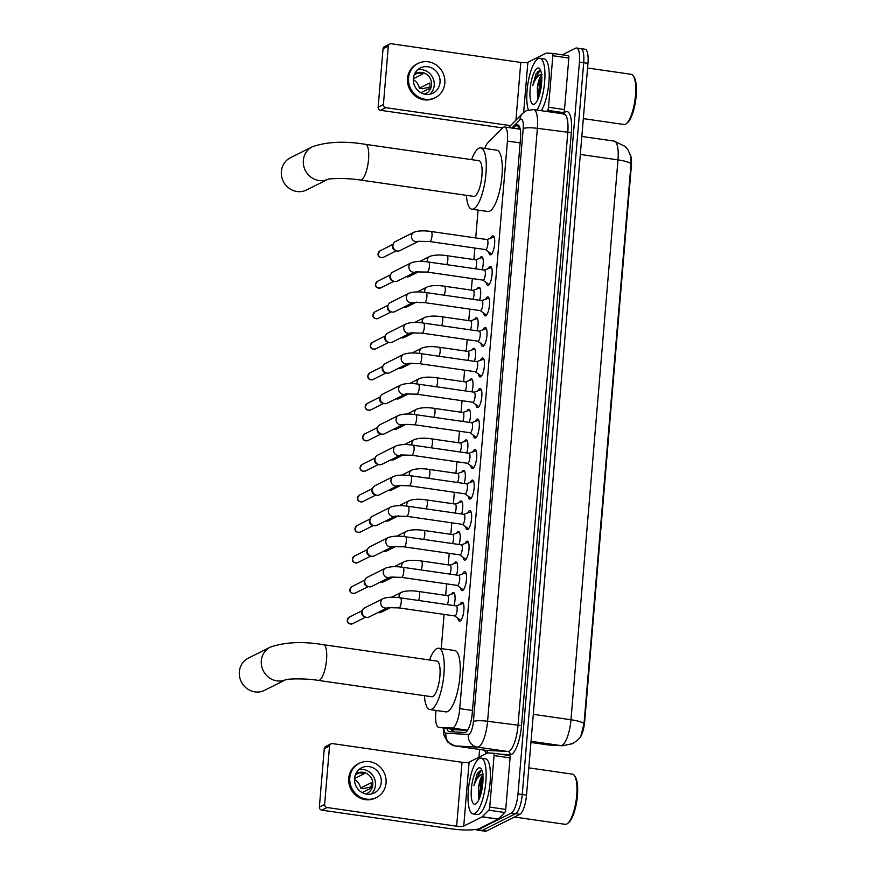 <?xml version="1.0" encoding="UTF-8"?>
<svg xmlns="http://www.w3.org/2000/svg" width="875" height="875" viewBox="0 0 875 875"><rect width="100%" height="100%" fill="white"/><g stroke="black" fill="none" stroke-linecap="round" stroke-linejoin="round"><path stroke-width="1.31" d="M479.795 258.344A9.013 2.636 98.2 0 1 481.119 256.812A9.013 2.636 98.2 0 1 481.666 256.703A9.013 2.636 98.2 0 1 482.191 269.773M477.236 288.87A9.013 2.636 98.2 0 1 478.548 287.339A9.013 2.636 98.2 0 1 479.095 287.23A9.013 2.636 98.2 0 1 479.62 300.3M474.666 319.397A9.013 2.636 98.2 0 1 475.989 317.866A9.013 2.636 98.2 0 1 476.536 317.767A9.013 2.636 98.2 0 1 477.061 330.827M472.106 349.923A9.013 2.636 98.2 0 1 473.43 348.392A9.013 2.636 98.2 0 1 473.977 348.294A9.013 2.636 98.2 0 1 474.502 361.353M469.547 380.461A9.013 2.636 98.2 0 1 470.859 378.919A9.013 2.636 98.2 0 1 471.406 378.82A9.013 2.636 98.2 0 1 471.931 391.88M466.977 410.988A9.013 2.636 98.2 0 1 468.3 409.456A9.013 2.636 98.2 0 1 468.847 409.347A9.013 2.636 98.2 0 1 469.372 422.417M464.417 441.514A9.013 2.636 98.2 0 1 465.741 439.983A9.013 2.636 98.2 0 1 466.277 439.873A9.013 2.636 98.2 0 1 466.802 452.944M461.847 472.041A9.013 2.636 98.2 0 1 463.17 470.509A9.013 2.636 98.2 0 1 463.717 470.411A9.013 2.636 98.2 0 1 464.242 483.47M459.288 502.567A9.013 2.636 98.2 0 1 460.611 501.036A9.013 2.636 98.2 0 1 461.158 500.938A9.013 2.636 98.2 0 1 461.683 513.997M456.728 533.105A9.013 2.636 98.2 0 1 458.041 531.562A9.013 2.636 98.2 0 1 458.587 531.464A9.013 2.636 98.2 0 1 459.113 544.523M454.158 563.631A9.013 2.636 98.2 0 1 455.481 562.1A9.013 2.636 98.2 0 1 456.028 561.991A9.013 2.636 98.2 0 1 456.553 575.061M451.598 594.158A9.013 2.636 98.2 0 1 452.922 592.627A9.013 2.636 98.2 0 1 453.469 592.517A9.013 2.636 98.2 0 1 453.994 605.587M490.722 238.197A9.592 2.8 98.2 0 1 492.428 235.977A9.592 2.8 98.2 0 1 493.008 235.867A9.592 2.8 98.2 0 1 494.539 244.803A9.592 2.8 98.2 0 1 490.853 254.734A9.592 2.8 98.2 0 1 490.273 254.844A9.592 2.8 98.2 0 1 488.742 251.967M488.162 268.723A9.592 2.8 98.2 0 1 489.869 266.503A9.592 2.8 98.2 0 1 490.448 266.394A9.592 2.8 98.2 0 1 491.98 275.33A9.592 2.8 98.2 0 1 488.294 285.261A9.592 2.8 98.2 0 1 487.714 285.37A9.592 2.8 98.2 0 1 486.172 282.494M485.603 299.25A9.592 2.8 98.2 0 1 487.298 297.03A9.592 2.8 98.2 0 1 487.878 296.92A9.592 2.8 98.2 0 1 489.409 305.856A9.592 2.8 98.2 0 1 485.723 315.798A9.592 2.8 98.2 0 1 485.144 315.908A9.592 2.8 98.2 0 1 483.613 313.031M483.033 329.777A9.592 2.8 98.2 0 1 484.739 327.567A9.592 2.8 98.2 0 1 485.319 327.447A9.592 2.8 98.2 0 1 486.85 336.394A9.592 2.8 98.2 0 1 483.164 346.325A9.592 2.8 98.2 0 1 482.584 346.434A9.592 2.8 98.2 0 1 481.053 343.558M480.473 360.303A9.592 2.8 98.2 0 1 482.18 358.094A9.592 2.8 98.2 0 1 482.759 357.984A9.592 2.8 98.2 0 1 484.291 366.92A9.592 2.8 98.2 0 1 480.605 376.852A9.592 2.8 98.2 0 1 480.025 376.961A9.592 2.8 98.2 0 1 478.483 374.084M477.914 390.841A9.592 2.8 98.2 0 1 479.609 388.62A9.592 2.8 98.2 0 1 480.189 388.511A9.592 2.8 98.2 0 1 481.72 397.447A9.592 2.8 98.2 0 1 478.034 407.378A9.592 2.8 98.2 0 1 477.455 407.488A9.592 2.8 98.2 0 1 475.923 404.611M475.344 421.367A9.592 2.8 98.2 0 1 477.05 419.147A9.592 2.8 98.2 0 1 477.63 419.038A9.592 2.8 98.2 0 1 479.161 427.973A9.592 2.8 98.2 0 1 475.475 437.905A9.592 2.8 98.2 0 1 474.895 438.014A9.592 2.8 98.2 0 1 473.364 435.137M472.784 451.894A9.592 2.8 98.2 0 1 474.48 449.673A9.592 2.8 98.2 0 1 475.07 449.564A9.592 2.8 98.2 0 1 476.591 458.5A9.592 2.8 98.2 0 1 472.905 468.431A9.592 2.8 98.2 0 1 472.325 468.552A9.592 2.8 98.2 0 1 470.794 465.675M470.214 482.42A9.592 2.8 98.2 0 1 471.92 480.211A9.592 2.8 98.2 0 1 472.5 480.091A9.592 2.8 98.2 0 1 474.031 489.038A9.592 2.8 98.2 0 1 470.345 498.969A9.592 2.8 98.2 0 1 469.766 499.078A9.592 2.8 98.2 0 1 468.234 496.202M467.655 512.947A9.592 2.8 98.2 0 1 469.361 510.737A9.592 2.8 98.2 0 1 469.941 510.628A9.592 2.8 98.2 0 1 471.472 519.564A9.592 2.8 98.2 0 1 467.786 529.495A9.592 2.8 98.2 0 1 467.206 529.605A9.592 2.8 98.2 0 1 465.664 526.728M465.095 543.473A9.592 2.8 98.2 0 1 466.791 541.264A9.592 2.8 98.2 0 1 467.37 541.155A9.592 2.8 98.2 0 1 468.902 550.091A9.592 2.8 98.2 0 1 465.216 560.022A9.592 2.8 98.2 0 1 464.636 560.131A9.592 2.8 98.2 0 1 463.105 557.255M462.525 574.011A9.592 2.8 98.2 0 1 464.231 571.791A9.592 2.8 98.2 0 1 464.811 571.681A9.592 2.8 98.2 0 1 466.342 580.617A9.592 2.8 98.2 0 1 462.656 590.548A9.592 2.8 98.2 0 1 462.077 590.658A9.592 2.8 98.2 0 1 460.545 587.781M459.966 604.538A9.592 2.8 98.2 0 1 461.672 602.317A9.592 2.8 98.2 0 1 462.252 602.208A9.592 2.8 98.2 0 1 463.783 611.144A9.592 2.8 98.2 0 1 460.097 621.075A9.592 2.8 98.2 0 1 459.506 621.195A9.592 2.8 98.2 0 1 457.975 618.319M436.034 710.456L435.805 713.202A16.898 4.944 -81.8 0 0 438.67 727.289A16.898 4.944 -81.8 0 0 438.791 727.3L452.2 728.022A16.898 4.944 -81.8 0 0 453.097 727.814A16.898 4.944 -81.8 0 0 459.758 708.641L507.423 141.072A16.898 4.944 -81.8 0 0 504.558 126.984A16.898 4.944 -81.8 0 0 502.6 127.892L487.889 142.712A16.898 4.944 -81.8 0 0 484.783 148.455M579.097 738.445A15.214 4.452 -81.8 0 0 584.697 721.438L631.345 165.966A15.214 4.452 -81.8 0 0 630.623 155.466M438.67 727.289L455.995 729.783L467.48 730.406M478.056 210.088L475.716 237.934M474.863 248.062L473.9 259.569M472.303 278.589L471.33 290.095M469.733 309.116L468.77 320.622M467.173 339.642L466.211 351.159M464.614 370.18L463.641 381.686M462.044 400.706L461.081 412.212M459.484 431.233L458.522 442.739M456.925 461.759L455.952 473.266M454.355 492.286L453.392 503.803M451.795 522.812L450.822 534.33M449.225 553.35L448.262 564.856M446.666 583.877L445.703 595.383M444.106 614.403L441.23 648.594M547.487 744.844A22.531 6.584 -81.8 0 0 547.652 744.877A22.531 6.584 -81.8 0 0 547.827 744.898L560.897 745.598A19.72 18.845 93.1 0 0 562.505 745.763L572.545 743.662C577.248 740.698 580.038 738.106 580.913 735.908L584.03 723.603L631.05 163.723L630.875 156.373L627.955 149.789L625.122 146.431L614.173 141.105L581.831 136.445M579.819 48.825A16.898 4.944 98.2 0 1 580.836 48.628A16.898 4.944 98.2 0 1 583.702 62.716L522.255 794.522A16.898 4.944 98.2 0 1 515.594 813.695L482.191 830.441A16.898 4.944 98.2 0 1 481.173 830.638A16.898 4.944 98.2 0 0 482.191 830.441L515.594 813.695A16.898 4.944 98.2 0 0 522.255 794.522L583.702 62.716A16.898 4.944 98.2 0 0 580.836 48.628L585.102 49.241A16.898 4.944 98.2 0 1 587.967 63.328L526.52 795.134A16.898 4.944 98.2 0 1 519.859 814.308L486.456 831.053A16.898 4.944 98.2 0 1 485.439 831.25L476.908 830.025A16.898 4.944 98.2 0 1 475.869 829.434M446.863 728.47A16.898 4.944 -81.8 0 0 449.159 731.653A16.898 4.944 -81.8 0 0 449.291 731.664L464.712 732.495A16.898 4.944 -81.8 0 0 465.609 732.288A16.898 4.944 -81.8 0 0 472.27 713.114L520.483 138.917A16.898 4.944 -81.8 0 0 517.628 124.83A16.898 4.944 -81.8 0 0 515.659 125.737L513.188 128.231M562.352 54.83L575.553 48.212A16.898 4.944 98.2 0 1 576.57 48.016A16.898 4.944 98.2 0 1 579.436 62.103L517.989 793.909A16.898 4.944 98.2 0 1 511.328 813.083L477.925 829.828A16.898 4.944 98.2 0 1 476.908 830.025M478.975 757.214L479.62 749.47M517.453 128.844L519.498 126.788M452.561 731.839A16.898 4.944 98.2 0 1 451.128 729.083M493.609 753.244L509.567 755.541A2.822 0.82 98.2 0 1 509.589 755.541A2.822 0.82 98.2 0 1 510.07 757.892L494.069 755.584L489.738 807.111L505.739 809.419A2.822 0.82 98.2 0 1 504.787 812.492L498.269 819.055A2.822 0.82 98.2 0 1 498.116 819.175L479.73 828.395A22.531 4.298 4.8 0 1 451.369 828.844L321.803 810.163A2.822 2.636 -116.6 0 1 319.375 807.023L324.647 804.377A2.822 2.636 63.4 0 0 327.075 807.516L456.641 826.197A5.633 1.072 -175.2 0 0 463.739 826.087L482.114 816.867A2.822 0.82 -81.8 0 0 482.267 816.758L488.786 810.184A2.822 0.82 -81.8 0 0 489.738 807.111M510.07 757.892L505.739 809.419M494.069 755.584A2.822 0.82 -81.8 0 0 493.587 753.233A2.822 0.82 -81.8 0 0 493.577 753.233L487.627 752.916A2.822 0.82 -81.8 0 0 487.484 752.948L469.098 762.169A5.633 1.072 -175.2 0 1 462.011 762.278L332.445 743.597A2.822 2.636 63.4 0 0 329.547 745.97L324.275 748.606L319.375 807.023M324.275 748.606A2.822 2.636 -116.6 0 1 325.675 746.473L330.947 743.838M329.547 745.97L324.647 804.377M354.594 778.455A14.088 13.202 63.4 0 0 360.555 791.58A14.088 13.202 63.4 0 0 374.238 792.969A14.088 13.202 63.4 0 0 381.259 782.305A14.088 13.202 63.4 0 0 375.298 769.18A14.088 13.202 63.4 0 0 361.616 767.791A14.088 13.202 63.4 0 0 354.594 778.455M371.142 794.041A14.088 13.202 63.4 0 0 375.452 785.203A14.088 13.202 63.4 0 0 358.903 769.628M362.13 792.586L370.639 788.32A11.266 10.555 -116.6 0 0 371.208 785.619A11.266 10.555 -116.6 0 0 371.098 782.808L360.555 788.102L363.836 788.572L371.022 786.909M365.695 793.953A11.266 10.555 63.4 0 0 367.172 793.363A11.266 10.555 63.4 0 0 372.794 784.82A11.266 10.555 63.4 0 0 368.025 774.331A11.266 10.555 63.4 0 0 357.077 773.216A11.266 10.555 63.4 0 0 355.72 774.036M359.341 763.252L358.291 763.788A19.152 17.948 63.4 0 0 348.742 778.291A19.152 17.948 63.4 0 0 356.858 796.141A19.152 17.948 63.4 0 0 375.452 798.033L376.512 797.497A19.152 17.948 63.4 0 0 386.061 782.994A19.152 17.948 63.4 0 0 377.945 765.155A19.152 17.948 63.4 0 0 359.341 763.252A19.152 17.948 63.4 0 0 349.803 777.766A19.152 17.948 63.4 0 0 357.908 795.605A19.152 17.948 63.4 0 0 376.512 797.497M360.555 788.102A11.266 10.555 63.4 0 0 354.55 779.559M354.583 778.564L364.109 773.795A11.266 10.555 -116.6 0 0 358.772 773.019L355.447 774.692M528.806 767.867L572.425 774.145A25.353 7.416 98.2 0 1 574.492 775.677L575.302 776.88A24.227 7.088 98.2 0 1 576.877 800.406A24.227 7.088 98.2 0 1 568.728 822.533L567.602 823.452A25.353 7.416 98.2 0 1 566.727 824.042A25.353 7.416 98.2 0 1 565.184 824.327L514.456 817.02M574.492 775.677A25.353 7.416 98.2 0 1 576.144 800.297A25.353 7.416 98.2 0 1 567.602 823.452M479.412 758.461A28.164 8.236 98.2 0 1 481.119 758.144A28.164 8.236 98.2 0 1 485.603 784.394A28.164 8.236 98.2 0 1 474.786 813.575A28.164 8.236 98.2 0 1 473.08 813.892A28.164 8.236 98.2 0 1 468.584 787.642A28.164 8.236 98.2 0 1 479.412 758.461M481.119 758.144L485.384 758.756A28.164 8.236 98.2 0 1 489.869 785.006A28.164 8.236 98.2 0 1 479.052 814.188A28.164 8.236 98.2 0 1 477.345 814.516L473.08 813.892M482.956 776.355L479.992 782.359L478.537 787.894L478.855 799.728M475.584 803.983A18.364 5.37 98.2 0 1 471.362 788.889A18.364 5.37 98.2 0 1 478.603 768.053A18.364 5.37 98.2 0 1 481.217 768.95A18.364 5.37 98.2 0 1 482.409 786.789A18.364 5.37 98.2 0 1 476.219 803.556A18.364 5.37 98.2 0 1 475.584 803.983M482.016 770.634L480.484 770.481L477.083 774.047L473.955 785.586C476.525 778.159 479.642 774.331 483.295 774.112M478.537 787.894A12.731 3.719 98.2 0 1 482.836 774.802M482.978 776.727L481.217 781.288L478.898 799.63M477.695 773.052L477.083 774.047M483.022 778.706L479.598 798M481.25 770.394L475.3 780.434L473.955 785.586M285.677 679.711A18.025 16.887 -116.6 0 1 268.592 677.283A18.025 16.887 -116.6 0 1 261.319 660.767A18.025 16.887 -116.6 0 1 270.309 647.117L248.336 658.131A18.025 16.887 63.4 0 0 239.356 671.781A18.025 16.887 63.4 0 0 246.98 688.581A18.025 16.887 63.4 0 0 264.491 690.364L285.775 679.689M286.464 679.339L285.48 679.766C287.273 678.781 305.605 678.223 318.347 680.4L431.714 696.741A18.025 5.272 -81.8 0 0 432.797 696.533A18.025 5.272 -81.8 0 0 439.731 677.862A18.025 5.272 -81.8 0 0 436.855 661.052L323.498 644.711C302.881 641.255 285.152 642.053 270.309 647.117M429.559 660.002A30.986 9.056 98.2 0 1 436.833 648.594A30.986 9.056 98.2 0 1 438.703 648.233A30.986 9.056 98.2 0 1 443.647 677.108A30.986 9.056 98.2 0 1 431.736 709.209A30.986 9.056 98.2 0 1 429.866 709.559A30.986 9.056 98.2 0 1 424.419 695.691M438.703 648.233L454.705 650.541A30.986 9.056 98.2 0 1 459.637 679.416A30.986 9.056 98.2 0 1 447.738 711.506A30.986 9.056 98.2 0 1 445.856 711.867L429.866 709.559M327.688 179.353A18.025 16.887 -116.6 0 1 310.603 176.925A18.025 16.887 -116.6 0 1 303.341 160.409A18.025 16.887 -116.6 0 1 312.32 146.748L290.347 157.773A18.025 16.887 63.4 0 0 281.367 171.423A18.025 16.887 63.4 0 0 289.002 188.213A18.025 16.887 63.4 0 0 306.512 189.995L327.797 179.331M328.486 178.981L327.491 179.397C329.295 178.423 347.627 177.866 360.369 180.031L473.725 196.383A18.025 5.272 -81.8 0 0 474.819 196.164A18.025 5.272 -81.8 0 0 481.742 177.494A18.025 5.272 -81.8 0 0 478.877 160.694L365.509 144.353C344.892 140.897 327.163 141.695 312.32 146.748M471.581 159.644A30.986 9.056 98.2 0 1 478.844 148.225A30.986 9.056 98.2 0 1 480.725 147.864A30.986 9.056 98.2 0 1 485.658 176.75A30.986 9.056 98.2 0 1 473.758 208.841A30.986 9.056 98.2 0 1 471.877 209.202A30.986 9.056 98.2 0 1 466.43 195.322M480.725 147.864L496.716 150.172A30.986 9.056 98.2 0 1 501.659 179.058A30.986 9.056 98.2 0 1 489.748 211.148A30.986 9.056 98.2 0 1 487.878 211.509L471.877 209.202M463.422 603.586A8.455 2.472 -81.8 0 0 463.148 603.487A8.455 2.472 -81.8 0 0 462.766 603.531A8.455 2.472 -81.8 0 0 462.645 603.586M455.131 615.891A5.075 1.488 -81.8 0 0 457.078 610.641A5.075 1.488 -81.8 0 0 456.269 605.916L400.389 597.855A5.075 1.488 -81.8 0 1 401.275 601.77A5.075 1.488 -81.8 0 1 399.252 607.83A5.075 1.488 -81.8 0 1 398.945 607.895L454.825 615.945A5.075 1.488 -81.8 0 0 455.131 615.891M383.217 598.566A5.075 4.747 -116.6 0 0 382.769 607.075A5.075 4.747 -116.6 0 0 387.614 607.709L369.239 616.919A5.075 4.747 -116.6 0 1 362.425 610.455A5.075 4.747 -116.6 0 1 364.689 607.852L383.217 598.566C387.603 597.013 393.334 596.772 400.389 597.855M365.794 617.181L364.361 616.733A3.664 3.434 -116.6 0 1 361.933 611.877L362.425 610.455M454.716 615.934L460.381 620.069A8.455 2.472 -81.8 0 0 460.742 620.222A8.455 2.472 -81.8 0 0 461.016 620.2M465.981 573.048A8.455 2.472 -81.8 0 0 465.719 572.961A8.455 2.472 -81.8 0 0 465.325 573.005A8.455 2.472 -81.8 0 0 465.205 573.059M457.691 585.364A5.075 1.488 -81.8 0 0 459.648 580.114A5.075 1.488 -81.8 0 0 458.839 575.389L402.959 567.328A5.075 1.488 -81.8 0 1 403.834 571.244A5.075 1.488 -81.8 0 1 401.811 577.303A5.075 1.488 -81.8 0 1 401.505 577.369L457.384 585.419A5.075 1.488 -81.8 0 0 457.691 585.364M385.777 568.039A5.075 4.747 -116.6 0 0 385.328 576.548A5.075 4.747 -116.6 0 0 390.173 577.172L371.798 586.392A5.075 4.747 -116.6 0 1 364.995 579.928A5.075 4.747 -116.6 0 1 367.248 577.325L385.777 568.039C390.173 566.486 395.894 566.245 402.959 567.328M368.364 586.655L366.92 586.195A3.664 3.434 -116.6 0 1 364.492 581.35L364.995 579.928M457.275 585.408L462.941 589.542A8.455 2.472 -81.8 0 0 463.302 589.684A8.455 2.472 -81.8 0 0 463.586 589.673M468.541 542.522A8.455 2.472 -81.8 0 0 468.278 542.434A8.455 2.472 -81.8 0 0 467.895 542.478A8.455 2.472 -81.8 0 0 467.764 542.533M460.261 554.837A5.075 1.488 -81.8 0 0 462.208 549.577A5.075 1.488 -81.8 0 0 461.398 544.852L405.519 536.802A5.075 1.488 -81.8 0 1 406.405 540.717A5.075 1.488 -81.8 0 1 404.381 546.777A5.075 1.488 -81.8 0 1 404.075 546.831L459.955 554.892A5.075 1.488 -81.8 0 0 460.261 554.837M392.755 546.645L374.358 555.866A5.075 4.747 -116.6 0 1 367.555 549.402A5.075 4.747 -116.6 0 1 369.819 546.798L388.347 537.513C392.733 535.948 398.453 535.719 405.519 536.802M370.923 556.117L369.491 555.669A3.664 3.434 -116.6 0 1 367.052 550.823L367.555 549.402M459.834 554.881L465.511 559.005A8.455 2.472 -81.8 0 0 465.872 559.158A8.455 2.472 -81.8 0 0 466.145 559.147M471.111 511.995A8.455 2.472 -81.8 0 0 470.838 511.908A8.455 2.472 -81.8 0 0 470.455 511.952A8.455 2.472 -81.8 0 0 470.334 512.006M462.82 524.3A5.075 1.488 -81.8 0 0 464.767 519.05A5.075 1.488 -81.8 0 0 463.958 514.325L408.078 506.275A5.075 1.488 -81.8 0 1 408.964 510.191A5.075 1.488 -81.8 0 1 406.941 516.25A5.075 1.488 -81.8 0 1 406.634 516.305L462.514 524.366A5.075 1.488 -81.8 0 0 462.82 524.3M395.314 516.119L376.928 525.339A5.075 4.747 -116.6 0 1 370.114 518.875A5.075 4.747 -116.6 0 1 372.378 516.272L390.906 506.986C395.292 505.422 401.023 505.192 408.078 506.275M373.483 525.591L372.05 525.142A3.664 3.434 -116.6 0 1 369.622 520.286L370.114 518.875M462.405 524.344L468.07 528.478A8.455 2.472 -81.8 0 0 468.431 528.631A8.455 2.472 -81.8 0 0 468.716 528.62M473.67 481.469A8.455 2.472 -81.8 0 0 473.408 481.381A8.455 2.472 -81.8 0 0 473.014 481.425A8.455 2.472 -81.8 0 0 472.894 481.469M465.391 493.773A5.075 1.488 -81.8 0 0 467.337 488.523A5.075 1.488 -81.8 0 0 466.528 483.798L410.648 475.737A5.075 1.488 -81.8 0 1 411.523 479.653A5.075 1.488 -81.8 0 1 409.511 485.723A5.075 1.488 -81.8 0 1 409.194 485.778L465.073 493.839A5.075 1.488 -81.8 0 0 465.391 493.773M393.466 476.448A5.075 4.747 -116.6 0 0 393.017 484.969A5.075 4.747 -116.6 0 0 397.863 485.592L379.487 494.802A5.075 4.747 -116.6 0 1 372.684 488.348A5.075 4.747 -116.6 0 1 374.948 485.745L393.466 476.448C397.863 474.895 403.583 474.655 410.648 475.737M376.053 495.064L374.62 494.616A3.664 3.434 -116.6 0 1 372.181 489.759L372.684 488.348M464.964 493.817L470.63 497.952A8.455 2.472 -81.8 0 0 470.991 498.105A8.455 2.472 -81.8 0 0 471.275 498.094M476.23 450.942A8.455 2.472 -81.8 0 0 475.967 450.844A8.455 2.472 -81.8 0 0 475.584 450.887A8.455 2.472 -81.8 0 0 475.453 450.942M467.95 463.247A5.075 1.488 -81.8 0 0 469.897 457.997A5.075 1.488 -81.8 0 0 469.087 453.272L413.208 445.211A5.075 1.488 -81.8 0 1 414.094 449.127A5.075 1.488 -81.8 0 1 412.07 455.186A5.075 1.488 -81.8 0 1 411.764 455.252L467.644 463.302A5.075 1.488 -81.8 0 0 467.95 463.247M396.036 445.922A5.075 4.747 -116.6 0 0 395.588 454.431A5.075 4.747 -116.6 0 0 400.422 455.066L382.047 464.275A5.075 4.747 -116.6 0 1 375.244 457.811A5.075 4.747 -116.6 0 1 377.508 455.219L396.036 445.922C400.422 444.369 406.153 444.128 413.208 445.211M378.613 464.538L377.18 464.089A3.664 3.434 -116.6 0 1 374.752 459.233L375.244 457.811M467.534 463.291L473.2 467.425A8.455 2.472 -81.8 0 0 473.561 467.578A8.455 2.472 -81.8 0 0 473.834 467.556M478.8 420.416A8.455 2.472 -81.8 0 0 478.537 420.317A8.455 2.472 -81.8 0 0 478.144 420.361A8.455 2.472 -81.8 0 0 478.023 420.416M470.509 432.72A5.075 1.488 -81.8 0 0 472.456 427.47A5.075 1.488 -81.8 0 0 471.658 422.745L415.778 414.684A5.075 1.488 -81.8 0 1 416.653 418.6A5.075 1.488 -81.8 0 1 414.63 424.659A5.075 1.488 -81.8 0 1 414.323 424.725L470.203 432.775A5.075 1.488 -81.8 0 0 470.509 432.72M398.595 415.395A5.075 4.747 -116.6 0 0 398.147 423.905A5.075 4.747 -116.6 0 0 402.992 424.528L384.617 433.748A5.075 4.747 -116.6 0 1 377.803 427.284A5.075 4.747 -116.6 0 1 380.067 424.681L398.595 415.395C402.992 413.842 408.713 413.602 415.778 414.684M381.172 434.011L379.739 433.552A3.664 3.434 -116.6 0 1 377.311 428.706L377.803 427.284M470.094 432.764L475.759 436.898A8.455 2.472 -81.8 0 0 476.12 437.041A8.455 2.472 -81.8 0 0 476.405 437.03M481.359 389.878A8.455 2.472 -81.8 0 0 481.097 389.791A8.455 2.472 -81.8 0 0 480.714 389.834A8.455 2.472 -81.8 0 0 480.583 389.889M473.08 402.194A5.075 1.488 -81.8 0 0 475.027 396.944A5.075 1.488 -81.8 0 0 474.217 392.208L418.338 384.158A5.075 1.488 -81.8 0 1 419.212 388.073A5.075 1.488 -81.8 0 1 417.2 394.133A5.075 1.488 -81.8 0 1 416.894 394.188L472.773 402.248A5.075 1.488 -81.8 0 0 473.08 402.194M401.166 384.869A5.075 4.747 -116.6 0 0 400.706 393.378A5.075 4.747 -116.6 0 0 405.552 394.002L387.177 403.222A5.075 4.747 -116.6 0 1 380.373 396.758A5.075 4.747 -116.6 0 1 382.637 394.155L401.166 384.869C405.552 383.316 411.272 383.075 418.338 384.158M383.742 403.473L382.309 403.025A3.664 3.434 -116.6 0 1 379.87 398.18L380.373 396.758M472.653 402.238L478.33 406.361A8.455 2.472 -81.8 0 0 478.691 406.514A8.455 2.472 -81.8 0 0 478.964 406.503M483.93 359.352A8.455 2.472 -81.8 0 0 483.656 359.264A8.455 2.472 -81.8 0 0 483.273 359.308A8.455 2.472 -81.8 0 0 483.153 359.363M475.639 371.667A5.075 1.488 -81.8 0 0 477.586 366.406A5.075 1.488 -81.8 0 0 476.777 361.681L420.897 353.631A5.075 1.488 -81.8 0 1 421.783 357.547A5.075 1.488 -81.8 0 1 419.759 363.606A5.075 1.488 -81.8 0 1 419.453 363.661L475.333 371.722A5.075 1.488 -81.8 0 0 475.639 371.667M403.725 354.342A5.075 4.747 -116.6 0 0 403.277 362.852A5.075 4.747 -116.6 0 0 408.122 363.475L389.747 372.695A5.075 4.747 -116.6 0 1 382.933 366.231A5.075 4.747 -116.6 0 1 385.197 363.628L403.725 354.342C408.111 352.778 413.842 352.548 420.897 353.631M386.302 372.947L384.869 372.498A3.664 3.434 -116.6 0 1 382.441 367.642L382.933 366.231M475.223 371.7L480.889 375.834A8.455 2.472 -81.8 0 0 481.25 375.988A8.455 2.472 -81.8 0 0 481.534 375.977M486.489 328.825A8.455 2.472 -81.8 0 0 486.227 328.738A8.455 2.472 -81.8 0 0 485.833 328.781A8.455 2.472 -81.8 0 0 485.712 328.825M478.198 341.13A5.075 1.488 -81.8 0 0 480.156 335.88A5.075 1.488 -81.8 0 0 479.347 331.155L423.467 323.094A5.075 1.488 -81.8 0 1 424.342 327.009A5.075 1.488 -81.8 0 1 422.319 333.08A5.075 1.488 -81.8 0 1 422.012 333.134L477.892 341.195A5.075 1.488 -81.8 0 0 478.198 341.13M406.284 323.805A5.075 4.747 -116.6 0 0 405.836 332.325A5.075 4.747 -116.6 0 0 410.681 332.948L392.306 342.158A5.075 4.747 -116.6 0 1 385.503 335.705A5.075 4.747 -116.6 0 1 387.767 333.102L406.284 323.805C410.681 322.252 416.402 322.011 423.467 323.094M388.872 342.42L387.439 341.972A3.664 3.434 -116.6 0 1 385 337.116L385.503 335.705M477.783 341.173L483.448 345.308A8.455 2.472 -81.8 0 0 483.809 345.461A8.455 2.472 -81.8 0 0 484.094 345.45M489.048 298.298A8.455 2.472 -81.8 0 0 488.786 298.2A8.455 2.472 -81.8 0 0 488.403 298.244A8.455 2.472 -81.8 0 0 488.272 298.298M480.769 310.603A5.075 1.488 -81.8 0 0 482.716 305.353A5.075 1.488 -81.8 0 0 481.906 300.628L426.027 292.567A5.075 1.488 -81.8 0 1 426.912 296.483A5.075 1.488 -81.8 0 1 424.889 302.553A5.075 1.488 -81.8 0 1 424.583 302.608L480.462 310.658A5.075 1.488 -81.8 0 0 480.769 310.603M413.262 302.411L394.866 311.631A5.075 4.747 -116.6 0 1 388.062 305.167A5.075 4.747 -116.6 0 1 390.327 302.575L408.855 293.278C413.241 291.725 418.972 291.484 426.027 292.567M391.431 311.894L389.998 311.445A3.664 3.434 -116.6 0 1 387.559 306.589L388.062 305.167M480.342 310.647L486.019 314.781A8.455 2.472 -81.8 0 0 486.38 314.934A8.455 2.472 -81.8 0 0 486.653 314.913M491.619 267.772A8.455 2.472 -81.8 0 0 491.356 267.673A8.455 2.472 -81.8 0 0 490.962 267.717A8.455 2.472 -81.8 0 0 490.842 267.772M483.328 280.077A5.075 1.488 -81.8 0 0 485.275 274.827A5.075 1.488 -81.8 0 0 484.466 270.102L428.586 262.041A5.075 1.488 -81.8 0 1 429.472 265.956A5.075 1.488 -81.8 0 1 427.448 272.016A5.075 1.488 -81.8 0 1 427.142 272.081L483.022 280.131A5.075 1.488 -81.8 0 0 483.328 280.077M415.822 271.884L397.436 281.105A5.075 4.747 -116.6 0 1 390.622 274.641A5.075 4.747 -116.6 0 1 392.886 272.038L411.414 262.752C415.8 261.198 421.531 260.958 428.586 262.041M393.991 281.367L392.558 280.919A3.664 3.434 -116.6 0 1 390.13 276.062L390.622 274.641M482.912 280.12L488.578 284.255A8.455 2.472 -81.8 0 0 488.939 284.397A8.455 2.472 -81.8 0 0 489.223 284.386M494.178 237.234A8.455 2.472 -81.8 0 0 493.916 237.147A8.455 2.472 -81.8 0 0 493.522 237.191A8.455 2.472 -81.8 0 0 493.402 237.245M485.898 249.55A5.075 1.488 -81.8 0 0 487.845 244.3A5.075 1.488 -81.8 0 0 487.036 239.564L431.156 231.514A5.075 1.488 -81.8 0 1 432.031 235.43A5.075 1.488 -81.8 0 1 430.019 241.489A5.075 1.488 -81.8 0 1 429.712 241.544L485.592 249.605A5.075 1.488 -81.8 0 0 485.898 249.55M418.392 241.358L399.995 250.578A5.075 4.747 -116.6 0 1 393.192 244.114A5.075 4.747 -116.6 0 1 395.456 241.511L413.973 232.225C418.37 230.672 424.091 230.431 431.156 231.514M396.561 250.83L395.128 250.381A3.664 3.434 -116.6 0 1 392.689 245.536L393.192 244.114M485.472 249.594L491.148 253.717A8.455 2.472 -81.8 0 0 491.498 253.87A8.455 2.472 -81.8 0 0 491.783 253.859M447.256 604.614A5.075 1.488 -81.8 0 0 448.47 599.123A5.075 1.488 -81.8 0 0 447.573 595.656L418.775 591.5A5.075 1.488 -81.8 0 1 419.661 595.416A5.075 1.488 -81.8 0 1 418.458 600.458M392.011 597.231A5.075 4.747 -116.6 0 1 393.061 596.498L401.603 592.211C405.989 590.658 411.72 590.417 418.775 591.5M449.816 574.087A5.075 1.488 -81.8 0 0 451.041 568.597A5.075 1.488 -81.8 0 0 450.133 565.13L421.334 560.973A5.075 1.488 -81.8 0 1 422.22 564.889A5.075 1.488 -81.8 0 1 421.028 569.931M394.57 566.705A5.075 4.747 -116.6 0 1 395.62 565.972L404.162 561.684C408.559 560.131 414.28 559.891 421.334 560.973M452.386 543.561A5.075 1.488 -81.8 0 0 453.6 538.07A5.075 1.488 -81.8 0 0 452.692 534.592L423.905 530.447A5.075 1.488 -81.8 0 1 424.78 534.362A5.075 1.488 -81.8 0 1 423.587 539.405M397.141 536.167A5.075 4.747 -116.6 0 1 398.191 535.445L406.733 531.158C411.119 529.605 416.839 529.364 423.905 530.447M454.945 513.023A5.075 1.488 -81.8 0 0 456.159 507.544A5.075 1.488 -81.8 0 0 455.262 504.066L426.464 499.92A5.075 1.488 -81.8 0 1 427.35 503.836A5.075 1.488 -81.8 0 1 426.158 508.878M399.7 505.641A5.075 4.747 -116.6 0 1 400.75 504.908L409.292 500.631C413.678 499.067 419.409 498.837 426.464 499.92M457.505 482.497A5.075 1.488 -81.8 0 0 458.73 477.006A5.075 1.488 -81.8 0 0 457.822 473.539L429.034 469.394A5.075 1.488 -81.8 0 1 429.909 473.309A5.075 1.488 -81.8 0 1 428.717 478.352M402.259 475.114A5.075 4.747 -116.6 0 1 403.309 474.381L411.852 470.105C416.248 468.541 421.969 468.311 429.034 469.394M460.075 451.97A5.075 1.488 -81.8 0 0 461.289 446.48A5.075 1.488 -81.8 0 0 460.392 443.013L431.594 438.856A5.075 1.488 -81.8 0 1 432.48 442.772A5.075 1.488 -81.8 0 1 431.277 447.814M404.83 444.588A5.075 4.747 -116.6 0 1 405.88 443.855L414.422 439.567C418.808 438.014 424.539 437.773 431.594 438.856M462.634 421.444A5.075 1.488 -81.8 0 0 463.859 415.953A5.075 1.488 -81.8 0 0 462.952 412.486L434.153 408.33A5.075 1.488 -81.8 0 1 435.039 412.245A5.075 1.488 -81.8 0 1 433.847 417.287M407.389 414.061A5.075 4.747 -116.6 0 1 408.439 413.328L416.981 409.041C421.367 407.488 427.098 407.247 434.153 408.33M465.205 390.917A5.075 1.488 -81.8 0 0 466.419 385.427A5.075 1.488 -81.8 0 0 465.511 381.959L436.723 377.803A5.075 1.488 -81.8 0 1 437.598 381.719A5.075 1.488 -81.8 0 1 436.406 386.761M409.948 383.523A5.075 4.747 -116.6 0 1 410.998 382.802L419.541 378.514C423.938 376.961 429.658 376.72 436.723 377.803M467.764 360.38A5.075 1.488 -81.8 0 0 468.978 354.9A5.075 1.488 -81.8 0 0 468.081 351.422L439.283 347.277A5.075 1.488 -81.8 0 1 440.169 351.192A5.075 1.488 -81.8 0 1 438.966 356.234M412.519 352.997A5.075 4.747 -116.6 0 1 413.569 352.264L422.111 347.988C426.497 346.423 432.228 346.194 439.283 347.277M470.323 329.853A5.075 1.488 -81.8 0 0 471.548 324.363A5.075 1.488 -81.8 0 0 470.641 320.895L441.853 316.75A5.075 1.488 -81.8 0 1 442.728 320.666A5.075 1.488 -81.8 0 1 441.536 325.708M415.078 322.47A5.075 4.747 -116.6 0 1 416.128 321.738L424.67 317.461C429.067 315.897 434.787 315.667 441.853 316.75M472.894 299.327A5.075 1.488 -81.8 0 0 474.108 293.836A5.075 1.488 -81.8 0 0 473.2 290.369L444.412 286.213A5.075 1.488 -81.8 0 1 445.298 290.128A5.075 1.488 -81.8 0 1 444.095 295.17M417.648 291.944A5.075 4.747 -116.6 0 1 418.698 291.211L427.241 286.923C431.627 285.37 437.347 285.13 444.412 286.213M475.453 268.8A5.075 1.488 -81.8 0 0 476.667 263.309A5.075 1.488 -81.8 0 0 475.77 259.842L446.972 255.686A5.075 1.488 -81.8 0 1 447.858 259.602A5.075 1.488 -81.8 0 1 446.666 264.644M420.208 261.417A5.075 4.747 -116.6 0 1 421.258 260.684L429.8 256.397C434.186 254.844 439.917 254.603 446.972 255.686M552.377 53.397L568.334 55.694A2.822 0.82 98.2 0 1 568.356 55.694A2.822 0.82 98.2 0 1 568.838 58.045L552.836 55.738L548.516 107.264L564.506 109.572A2.822 0.82 98.2 0 1 563.555 112.645L562.472 113.739M568.838 58.045L564.506 109.572M502.578 127.903L380.57 110.316A2.822 2.636 -116.6 0 1 378.142 107.177L383.414 104.53A2.822 2.636 63.4 0 0 385.842 107.669L510.497 125.639M552.836 55.738A2.822 0.82 -81.8 0 0 552.366 53.386L546.394 53.069A2.822 0.82 -81.8 0 0 546.252 53.102L527.866 62.322A5.633 1.072 -175.2 0 1 520.778 62.431L391.213 43.75A2.822 2.636 63.4 0 0 388.314 46.123L383.042 48.759L378.142 107.177M383.042 48.759A2.822 2.636 -116.6 0 1 384.442 46.627L389.714 43.991M388.314 46.123L383.414 104.53M546.47 111.431L547.553 110.337A2.822 0.82 -81.8 0 0 548.516 107.264M552.366 53.386A2.822 0.82 -81.8 0 0 552.344 53.386L568.356 55.694M413.361 78.608A14.088 13.202 63.4 0 0 419.333 91.733A14.088 13.202 63.4 0 0 433.005 93.122A14.088 13.202 63.4 0 0 440.027 82.458A14.088 13.202 63.4 0 0 434.066 69.333A14.088 13.202 63.4 0 0 420.383 67.944A14.088 13.202 63.4 0 0 413.361 78.608M429.909 94.194A14.088 13.202 63.4 0 0 434.219 85.367A14.088 13.202 63.4 0 0 417.67 69.781M420.908 92.739L429.406 88.473A11.266 10.555 -116.6 0 0 429.975 85.772A11.266 10.555 -116.6 0 0 429.866 82.972L419.322 88.255L422.603 88.725L429.789 87.062M424.462 94.106A11.266 10.555 63.4 0 0 425.939 93.516A11.266 10.555 63.4 0 0 431.561 84.984A11.266 10.555 63.4 0 0 426.792 74.484A11.266 10.555 63.4 0 0 415.844 73.369A11.266 10.555 63.4 0 0 414.487 74.2M418.108 63.416L417.058 63.941A19.152 17.948 63.4 0 0 407.509 78.444A19.152 17.948 63.4 0 0 415.625 96.294A19.152 17.948 63.4 0 0 434.23 98.186L435.28 97.65A19.152 17.948 63.4 0 0 444.828 83.147A19.152 17.948 63.4 0 0 436.712 65.308A19.152 17.948 63.4 0 0 418.108 63.416A19.152 17.948 63.4 0 0 408.57 77.919A19.152 17.948 63.4 0 0 416.675 95.758A19.152 17.948 63.4 0 0 435.28 97.65M419.322 88.255A11.266 10.555 63.4 0 0 413.317 79.712M413.361 78.717L422.877 73.948A11.266 10.555 -116.6 0 0 417.539 73.183L414.214 74.845M587.573 68.02L631.192 74.309A25.353 7.416 98.2 0 1 633.259 75.83L634.069 77.033A24.227 7.088 98.2 0 1 635.644 100.559A24.227 7.088 98.2 0 1 627.495 122.686L626.369 123.605A25.353 7.416 98.2 0 1 625.494 124.195A25.353 7.416 98.2 0 1 623.952 124.491L583.33 118.628M633.259 75.83A25.353 7.416 98.2 0 1 634.911 100.45A25.353 7.416 98.2 0 1 626.369 123.605M528.38 109.944A28.164 8.236 98.2 0 1 528.423 80.73A28.164 8.236 98.2 0 1 538.18 58.625A28.164 8.236 98.2 0 1 539.886 58.297A28.164 8.236 98.2 0 1 544.83 79.264A28.164 8.236 98.2 0 1 537.009 110.075M539.886 58.297L544.152 58.909A28.164 8.236 98.2 0 1 549.095 79.877A28.164 8.236 98.2 0 1 541.275 110.688M541.723 76.508L538.759 82.513L537.305 88.047L537.622 99.881M534.352 104.136A18.364 5.37 98.2 0 1 530.13 89.042A18.364 5.37 98.2 0 1 537.37 68.206A18.364 5.37 98.2 0 1 539.984 69.103A18.364 5.37 98.2 0 1 541.177 86.942A18.364 5.37 98.2 0 1 534.997 103.709A18.364 5.37 98.2 0 1 534.352 104.136M540.783 70.787L539.252 70.634L535.85 74.2L532.722 85.739C535.292 78.312 538.409 74.484 542.062 74.266M537.305 88.047A12.731 3.719 98.2 0 1 541.603 74.955M541.745 76.88L539.984 81.441L537.666 99.783M536.462 73.205L535.85 74.2M541.789 78.859L538.366 98.153M540.017 70.547L534.067 80.588L532.722 85.739M467.589 730.242L452.2 728.022M453.283 729.389A16.898 16.155 93.1 0 0 454.114 731.927M472.489 710.478L459.758 708.641M456.127 729.794L438.791 727.3M520.155 142.898L507.423 141.072M531.038 741.3L560.897 745.598A22.531 6.584 -81.8 0 0 562.089 745.325A22.531 6.584 -81.8 0 0 570.97 719.753A19.72 3.762 4.8 0 1 584.03 723.603M631.05 163.723A19.72 3.762 -175.2 0 0 617.991 159.884A22.531 6.584 -81.8 0 0 614.173 141.105M530.939 742.459L547.827 744.898A19.72 18.845 93.1 0 0 549.423 745.052L530.939 742.47M533.302 714.328L570.97 719.753L617.991 159.884L580.322 154.448M587.967 63.328L579.436 62.103M526.52 795.134L517.989 793.909M519.859 814.308L511.328 813.083M486.456 831.053L477.925 829.828M443.844 728.033A11.266 3.292 -81.8 0 0 445.922 733.228L468.377 734.442A11.266 3.292 -81.8 0 0 468.978 734.3A11.266 3.292 -81.8 0 0 473.419 721.514L523.206 128.581A11.266 3.292 -81.8 0 0 520.614 119.317A11.266 3.292 -81.8 0 0 519.991 119.787L511.809 128.034M519.991 119.787A11.266 10.03 44.8 0 1 522.659 113.389L526.225 110.786L533.564 109.572A22.531 6.584 98.2 0 1 537.381 128.352L487.594 721.295A22.531 6.584 98.2 0 1 478.713 746.856A22.531 6.584 98.2 0 1 477.52 747.141L507.916 751.516A22.531 6.584 -81.8 0 0 509.108 751.242A22.531 6.584 -81.8 0 0 517.989 725.67L567.777 132.738A22.531 6.584 -81.8 0 0 563.959 113.958L563.423 114.516M563.161 113.837L564.091 112.908A25.353 7.416 98.2 0 1 571.32 132.672L521.533 725.616L487.594 721.295A11.266 2.144 -175.2 0 0 473.419 721.514M521.533 725.616A25.353 7.416 98.2 0 1 511.536 754.381A25.353 7.416 98.2 0 1 510.202 754.688L499.811 754.13M486.872 753.255A25.353 7.416 98.2 0 1 484.586 750.192M468.377 734.442A11.266 10.773 93.1 0 0 477.52 747.141L455.055 745.927L485.45 750.302L507.916 751.516A2.822 2.691 -86.9 0 1 510.202 754.688M445.922 733.228A11.266 10.773 93.1 0 0 455.055 745.927A22.531 6.584 98.2 0 1 454.891 745.905A22.531 6.584 98.2 0 1 454.639 745.861M485.111 750.258A22.531 6.584 -81.8 0 0 485.275 750.291A22.531 6.584 -81.8 0 0 485.45 750.302A2.822 2.691 -86.9 0 1 487.758 752.916M523.206 128.581A11.266 2.144 -175.2 0 1 537.381 128.352L571.32 132.672M564.091 112.908A2.822 2.505 -135.2 0 1 563.839 113.936M452.287 731.577A18.025 5.272 98.2 0 1 452.298 730.002M519.247 126.252L515.659 125.737M462.011 762.278L456.641 826.197M469.098 762.169L463.739 826.087M498.116 819.175L482.114 816.867M327.075 807.516L321.803 810.163M482.267 816.758L498.269 819.055M504.787 812.492L488.786 810.184M478.188 773.73A22.531 6.584 98.2 0 1 479.084 771.378M318.347 680.4A18.025 5.272 -81.8 0 0 319.441 680.192A18.025 5.272 -81.8 0 0 326.55 659.728A18.025 5.272 -81.8 0 0 323.498 644.711M360.369 180.031A18.025 5.272 -81.8 0 0 361.463 179.823A18.025 5.272 -81.8 0 0 368.561 159.37A18.025 5.272 -81.8 0 0 365.509 144.353M349.256 617.17L347.244 620.134C347.145 623.033 348.917 624.225 352.537 623.722A3.664 3.434 -116.6 0 1 347.43 619.948A3.664 3.434 -116.6 0 1 349.256 617.17L362.381 610.586M351.816 586.644L349.814 589.608C349.716 592.506 351.477 593.698 355.097 593.184A3.664 3.434 -116.6 0 1 349.989 589.411A3.664 3.434 -116.6 0 1 351.816 586.644L364.941 580.059M354.386 556.117L352.373 559.081C352.275 561.98 354.036 563.172 357.667 562.658A3.664 3.434 -116.6 0 1 352.559 558.884A3.664 3.434 -116.6 0 1 354.386 556.117L367.511 549.533M392.886 546.58L392.7 546.656A5.075 4.747 -116.6 0 1 385.853 541.045A5.075 4.747 -116.6 0 1 388.347 537.513M356.945 525.58L354.944 528.555C354.834 531.442 356.606 532.645 360.227 532.131A3.664 3.434 -116.6 0 1 355.119 528.358A3.664 3.434 -116.6 0 1 356.945 525.58L370.07 519.006M395.456 516.042L395.259 516.13A5.075 4.747 -116.6 0 1 388.413 510.508A5.075 4.747 -116.6 0 1 390.906 506.986M359.505 495.053L357.503 498.028C357.405 500.916 359.166 502.108 362.797 501.605A3.664 3.434 -116.6 0 1 357.689 497.831A3.664 3.434 -116.6 0 1 359.505 495.053L372.63 488.48M362.075 464.527L360.062 467.491C359.964 470.389 361.725 471.581 365.356 471.078A3.664 3.434 -116.6 0 1 360.248 467.305A3.664 3.434 -116.6 0 1 362.075 464.527L375.2 457.942M364.634 434L362.633 436.964C362.534 439.863 364.295 441.055 367.916 440.541A3.664 3.434 -116.6 0 1 362.808 436.767A3.664 3.434 -116.6 0 1 364.634 434L377.759 427.416M367.205 403.473L365.192 406.438C365.094 409.336 366.855 410.528 370.486 410.014A3.664 3.434 -116.6 0 1 365.378 406.241A3.664 3.434 -116.6 0 1 367.205 403.473L380.33 396.889M369.764 372.936L367.752 375.911C367.653 378.798 369.425 380.002 373.045 379.487A3.664 3.434 -116.6 0 1 367.938 375.714A3.664 3.434 -116.6 0 1 369.764 372.936L382.889 366.362M372.323 342.409L370.322 345.384C370.223 348.272 371.984 349.464 375.605 348.961A3.664 3.434 -116.6 0 1 370.508 345.188A3.664 3.434 -116.6 0 1 372.323 342.409L385.448 335.836M374.894 311.883L372.881 314.847C372.783 317.745 374.544 318.938 378.175 318.434A3.664 3.434 -116.6 0 1 373.067 314.661A3.664 3.434 -116.6 0 1 374.894 311.883L388.019 305.298M413.394 302.345L413.208 302.433A5.075 4.747 -116.6 0 1 406.361 296.811A5.075 4.747 -116.6 0 1 408.855 293.278M377.453 281.356L375.452 284.32C375.353 287.219 377.114 288.411 380.734 287.897A3.664 3.434 -116.6 0 1 375.627 284.134A3.664 3.434 -116.6 0 1 377.453 281.356L390.578 274.772M415.964 271.819L415.767 271.906A5.075 4.747 -116.6 0 1 408.92 266.284A5.075 4.747 -116.6 0 1 411.414 262.752M380.023 250.83L378.011 253.794C377.912 256.692 379.673 257.884 383.305 257.37A3.664 3.434 -116.6 0 1 378.197 253.597A3.664 3.434 -116.6 0 1 380.023 250.83L393.148 244.245M418.37 241.358A5.075 4.747 -116.6 0 1 411.491 235.758A5.075 4.747 -116.6 0 1 413.973 232.225M378.011 612.522L380.909 612.358A3.664 3.434 -116.6 0 1 378.153 612.445M399.197 597.702A5.075 4.747 -116.6 0 1 401.603 592.211M380.57 581.995L383.469 581.831A3.664 3.434 -116.6 0 1 380.723 581.919M401.756 567.164A5.075 4.747 -116.6 0 1 404.162 561.684M383.13 551.469L386.028 551.305A3.664 3.434 -116.6 0 1 383.283 551.392M404.327 536.637A5.075 4.747 -116.6 0 1 406.733 531.158M385.7 520.942L388.598 520.767A3.664 3.434 -116.6 0 1 385.842 520.866M406.886 506.111A5.075 4.747 -116.6 0 1 409.292 500.631M388.259 490.405L391.158 490.241A3.664 3.434 -116.6 0 1 388.413 490.328M409.456 475.584A5.075 4.747 -116.6 0 1 411.852 470.105M390.819 459.878L393.728 459.714A3.664 3.434 -116.6 0 1 390.972 459.802M412.016 445.058A5.075 4.747 -116.6 0 1 414.422 439.567M393.389 429.352L396.287 429.188A3.664 3.434 -116.6 0 1 393.542 429.275M414.575 414.52A5.075 4.747 -116.6 0 1 416.981 409.041M395.948 398.825L398.847 398.661A3.664 3.434 -116.6 0 1 396.102 398.748M417.145 383.994A5.075 4.747 -116.6 0 1 419.541 378.514M398.519 368.298L401.417 368.123A3.664 3.434 -116.6 0 1 398.661 368.222M419.705 353.467A5.075 4.747 -116.6 0 1 422.111 347.988M401.078 337.761L403.977 337.597A3.664 3.434 -116.6 0 1 401.231 337.695M422.275 322.941A5.075 4.747 -116.6 0 1 424.67 317.461M403.638 307.234L406.547 307.07A3.664 3.434 -116.6 0 1 403.791 307.158M424.834 292.414A5.075 4.747 -116.6 0 1 427.241 286.923M406.208 276.708L409.106 276.544A3.664 3.434 -116.6 0 1 406.35 276.631M427.394 261.877A5.075 4.747 -116.6 0 1 429.8 256.397M520.778 62.431L515.933 120.17M527.866 62.322L523.655 112.47M385.842 107.669L380.57 110.316M563.555 112.645L547.553 110.337M536.955 73.883A22.531 6.584 98.2 0 1 537.852 71.531M452.025 729.214L453.075 731.872M520.209 129.237L504.558 126.984M562.505 745.763L549.423 745.052M576.57 48.016L580.836 48.628M443.198 727.945L444.008 735.306L447.584 742.077L454.891 745.905L485.406 750.302M533.564 109.572L563.959 113.958M522.659 113.389L508.594 127.564M493.587 753.233L509.589 755.541M456.159 605.894L462.766 603.531M387.756 607.633L398.945 607.895M352.537 623.722L365.662 617.138M458.719 575.367L465.325 573.005M390.327 577.106L401.505 577.369M355.097 593.184L368.222 586.611M461.289 544.841L467.895 542.478M392.7 546.656L404.075 546.831M357.667 562.658L370.792 556.084M463.848 514.314L470.455 511.952M395.259 516.13L406.634 516.305M360.227 532.131L373.352 525.547M466.408 483.787L473.014 481.425M398.016 485.516L409.194 485.778M362.797 501.605L375.922 495.02M468.978 453.25L475.584 450.887M400.575 454.989L411.764 455.252M365.356 471.078L378.481 464.494M471.538 422.723L478.144 420.361M403.145 424.462L414.323 424.725M367.916 440.541L381.041 433.967M474.108 392.197L480.714 389.834M405.705 393.936L416.894 394.188M370.486 410.014L383.611 403.441M476.667 361.67L483.273 359.308M408.264 363.398L419.453 363.661M373.045 379.487L386.17 372.903M479.227 331.144L485.833 328.781M410.834 332.872L422.012 333.134M375.605 348.961L388.741 342.377M481.797 300.606L488.403 298.244M413.208 302.433L424.583 302.608M378.175 318.434L391.3 311.85M484.356 270.08L490.962 267.717M415.767 271.906L427.142 272.081M380.734 287.897L393.859 281.323M486.916 239.553L493.522 237.191M418.523 241.292L429.712 241.544M383.305 257.37L396.43 250.797M447.453 595.634L454.059 593.272M380.909 612.358L390.83 607.381M450.023 565.108L456.63 562.745M383.469 581.831L393.4 576.855M452.583 534.581L459.189 532.219M386.028 551.305L395.959 546.328M455.142 504.055L461.748 501.692M388.598 520.767L398.53 515.791M457.713 473.528L464.319 471.166M391.158 490.241L401.089 485.264M460.272 442.991L466.878 440.628M393.728 459.714L403.648 454.738M462.842 412.464L469.448 410.102M396.287 429.188L406.219 424.211M465.402 381.938L472.008 379.575M398.847 398.661L408.778 393.684M467.961 351.411L474.567 349.048M401.417 368.123L411.337 363.147M470.531 320.884L477.137 318.522M403.977 337.597L413.908 332.62M473.091 290.347L479.697 287.984M406.547 307.07L416.467 302.094M475.661 259.82L482.256 257.458M409.106 276.544L419.038 271.567"/></g></svg>

